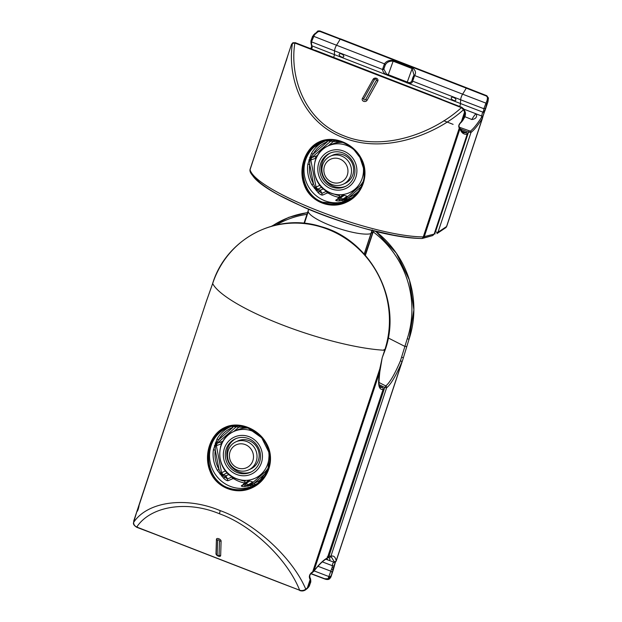 <?xml version="1.0" encoding="UTF-8"?>
<svg xmlns="http://www.w3.org/2000/svg" width="622" height="622" viewBox="0 0 622 622"><rect width="100%" height="100%" fill="white"/><g stroke="black" fill="none" stroke-linecap="round" stroke-linejoin="round"><path stroke-width="0.93" d="M459.627 127.339L470.341 131.18C473.536 128.637 477.253 124.027 481.506 117.34L482.198 113.601L483.714 110.537A1.026 0.855 4.1 0 0 485.067 110.117L482.726 117.099M311.63 45.033A1.026 0.739 -21.9 0 0 312.12 45.888A966.502 210.461 18.3 0 0 334.411 54.612L334.527 50.849A3.919 0.871 -68.8 0 1 336.51 45.227A64.221 14.228 111.2 0 0 340.148 39.202L319.91 31.45L320.26 31.1L317.313 31.909L313.535 35.034L311.016 40.71L311.031 42.599A1.026 0.84 -0.5 0 0 311.513 43.727L312.205 47.645L311.49 48.827M341.431 56.897A2.566 1.33 -150.9 0 0 343.81 56.353A2.566 1.33 -150.9 0 0 341.517 54.005A2.566 1.33 -150.9 0 0 339.138 54.542A2.566 1.33 -150.9 0 0 341.431 56.897M453.516 100.383A2.566 1.33 -150.9 0 0 455.895 99.847A2.566 1.33 -150.9 0 0 453.609 97.491A2.566 1.33 -150.9 0 0 451.23 98.035A2.566 1.33 -150.9 0 0 453.516 100.383M412.106 80.114A1.026 0.863 8.3 0 0 412.658 81.163C412.3 82.85 411.049 83.636 408.903 83.511L386.021 74.64C383.914 73.108 382.732 71.382 382.491 69.462L384.466 63.841C386.371 61.065 389.341 59.961 393.384 60.528L412.386 67.899C415.519 70.115 416.281 72.665 414.656 75.55L412.658 81.163L460.63 99.777A3.919 0.871 -68.8 0 1 462.612 94.155A64.221 14.228 111.2 0 0 466.251 88.13L340.148 39.202L340.491 38.852L466.593 87.78L466.251 88.13L486.482 96.076L486.816 95.726L488.379 98.284L488.068 101.036L484.725 111.144A1.026 0.879 33.8 0 1 484.608 111.439L484.981 110.677M413.381 78.325L412.666 77.96L412.184 79.779A1.026 0.77 8.6 0 0 412.106 79.989L412.106 79.989A1.026 0.77 8.6 0 0 412.705 80.813M373.41 230.754L365.036 254.981M481.879 116.197A1.026 0.754 4.1 0 1 482.719 117.224L482.307 118.46C478.007 125.224 474.236 129.897 470.994 132.47L468.506 132.097L435.509 231.858L434.972 232.177A2.053 0.529 -78.9 0 0 435.151 233.926L434.343 233.763M311.008 48.64L312.019 45.865M476.024 113.795L476.328 113.95C477.253 117.115 475.768 118.973 471.865 119.525A15.783 3.499 -68.8 0 1 476.024 113.795L463.825 109.138M464.836 116.687L471.865 119.525M486.645 104.138L485.067 110.117L487.562 102.552L486.645 104.138A1.026 0.676 30.5 0 0 485.813 103.081A970.693 211.371 -161.7 0 1 462.612 94.155L414.656 75.55A1.026 0.684 29.1 0 0 413.661 75.76L414.003 75.005L412.098 68.537L393.096 61.166C389.512 60.917 386.915 62.161 385.29 64.906L383.828 69.058L386.534 74.01L408.771 82.64C410.606 82.617 411.725 81.754 412.137 80.036M470.341 131.18A1.026 0.964 51.8 0 1 470.994 132.47L437.981 232.301L446.565 226.54A2.566 2.418 53.3 0 1 445.741 227.706L445.741 227.706A2.566 2.418 53.3 0 1 444.333 228.165M372.586 232.41A2.053 0.435 -159.1 0 1 371.396 232.309M319.91 31.45L318.06 31.668L314.522 34.715L311.498 41.837A971.222 211.488 18.3 0 0 334.527 50.849L382.491 69.462A1.026 0.832 -4.3 0 0 383.828 69.058M483.714 110.537L483.838 108.702L487.181 100.111L487.469 97.397L486.482 96.076M412.689 77.944L413.529 76.063A1.026 0.614 29.2 0 1 413.568 75.923L412.059 80.355M482.719 117.224L446.705 226.105M435.509 231.858A2.053 0.451 18.3 0 0 437.981 232.301L436.924 233.623L445.741 227.706L446.728 226.346L482.586 117.923M481.506 117.34A1.026 0.746 32.4 0 1 482.307 118.46L446.565 226.54M310.798 48.555L311.715 46.308L311.288 44.698A1.026 0.739 -21.4 0 0 311.801 45.079M482.61 117.861L482.781 116.889A1.026 0.754 4 0 1 482.773 116.952M311.505 43.937A1.026 0.739 -21.4 0 0 311.288 44.698L310.914 41.083A1.026 0.84 -0.5 0 0 311.498 41.837L311.513 43.727M476.328 113.95A967 210.57 -161.7 0 0 481.887 116.081A1.026 0.754 4 0 1 482.781 116.889L484.235 111.991A1.026 0.879 34.5 0 0 484.359 111.68M459.642 106.424A2.566 0.568 111.2 0 0 460.163 105.126A2.566 0.568 111.2 0 0 460.513 103.54A966.502 210.461 -161.7 0 0 482.983 112.178A1.026 0.879 34.5 0 0 484.235 111.991L484.608 111.439A1.026 0.879 33.8 0 1 483.348 111.641M313.535 35.034A1.026 0.638 33.7 0 1 313.605 34.832L313.605 34.832A1.026 0.638 33.7 0 1 314.522 34.715M314.849 33.829A1.026 0.513 52.4 0 1 314.957 33.401L314.957 33.401A1.026 0.513 52.4 0 1 315.634 33.549M317.313 31.909A1.026 0.466 51.4 0 1 317.391 31.497L317.391 31.497A1.026 0.466 51.4 0 1 318.06 31.668M486.715 101.526A1.026 0.653 29.8 0 1 487.562 102.552M487.181 100.111A1.026 0.661 6.8 0 1 488.122 100.881L488.122 100.881A1.026 0.661 6.8 0 1 488.068 101.036M487.469 97.397A1.026 0.622 6.1 0 1 488.433 98.12L488.433 98.12A1.026 0.622 6.1 0 1 488.379 98.284M485.199 108.29A1.026 0.855 4.1 0 1 483.838 108.702A971.222 211.488 -161.7 0 1 460.63 99.777L460.513 103.54L408.903 83.511A1.026 0.568 -84.5 0 1 408.771 82.64M413.622 75.853A1.026 0.684 29.1 0 1 413.661 75.76L413.568 75.923A1.026 0.614 29.2 0 1 414.524 75.775M333.594 57.395A2.566 0.568 111.2 0 0 334.068 56.198A2.566 0.568 111.2 0 0 334.411 54.612L386.021 74.64L386.534 74.01M382.499 69.096A1.026 0.754 4.8 0 0 383.844 68.785L385.189 65.069A1.026 0.599 32.4 0 0 384.318 64.058M385.29 64.906A1.026 0.661 -144 0 0 384.466 63.841L336.51 45.227A970.693 211.371 18.3 0 1 313.496 36.224A1.026 0.669 34.6 0 0 312.571 36.348L317.391 31.497C317.267 30.245 324.35 31.419 317.391 31.497L320.26 31.1L466.422 87.881M307.392 190.705A2.566 0.459 -35.1 0 0 307.867 190.41C299.936 175.42 300.978 161.557 310.977 148.829L311.669 148.098C315.237 144.491 319.436 142.065 324.272 140.821L319.078 142.119L314.273 145.159L310.627 148.604C303.404 157.304 300.83 167.621 302.906 179.548L304.687 185.613L307.867 190.41C316.054 201.971 327.164 206.279 341.206 203.347L346.695 201.909L352.052 198.612L356.126 194.966C364.103 185.994 366.537 175.746 363.419 164.231L361.079 158.416L357.611 153.751C367.268 167.963 366.692 181.601 355.893 194.686L355.154 195.425C351.15 199.258 346.501 201.901 341.206 203.347A2.566 0.498 -102.7 0 1 341.253 203.837C327.032 206.846 315.743 202.469 307.392 190.705L304.539 185.698C297.775 169.503 304.78 148.401 319 141.964C332.856 134.974 353.172 142.85 361.211 158.338C369.896 173.717 362.89 194.748 346.749 202.072C331.044 209.941 310.658 202.08 304.539 185.698L304.687 185.613A2.566 0.505 -110.3 0 0 304.702 185.644M352.114 197.672A31.388 29.84 65.3 0 1 348.95 199.094L339.231 200.929C336.797 200.929 335.639 200.681 335.763 200.183A1.539 1.469 -123 0 0 336.72 199.973L338.446 198.029L340.335 197.975L339.511 199.398L342.395 199.763L345.482 199.25L348.818 197.469A29.848 28.371 -114.7 0 0 358.754 190.907M337.264 199.304L339.511 199.398L339.231 200.929M338.539 140.829L336.51 140.658M355.053 195.207C372.353 179.844 363.598 149.614 342.31 142.306L325.586 140.743L312.003 148.207C296.803 162.645 301.312 194.764 322.515 202.158L337.995 203.752L352.41 197.493L355.154 195.425M352.876 197.127A31.784 30.214 65.3 0 1 350.652 198.62A31.784 30.214 65.3 0 1 324.754 200.727A31.784 30.214 65.3 0 1 304.002 170.366A31.784 30.214 65.3 0 1 324.194 141.225A31.784 30.214 65.3 0 1 326.464 140.58M339.558 197.508L338.873 197.314A1.539 0.397 100.6 0 0 339.495 195.619L337.684 194.702M335.763 200.183L337.295 199.18M309.056 209.124L308.901 209.645A34.163 7.441 -161.7 0 0 308.217 210.555L304.01 223.267M463.569 132.61L463.569 132.618C462.496 132.517 461.306 131.001 460.008 128.054L460.008 128.054A1.026 0.956 -19 0 1 459.961 128.762L463.569 132.61L466.601 132.906A1.026 0.98 -98.5 0 1 467.184 134.228L434.172 234.059A2.053 0.451 18.3 0 0 434.273 233.973L467.184 134.228C463.825 134.717 461.415 132.898 459.961 128.762L459.215 127.938C458.297 126.367 458.709 124.625 460.459 122.697L464.167 117.978L465.404 113.927L463.507 109.752C436.185 134.593 384.505 154.38 343.585 137.757C301.973 122.363 287.061 76.731 292.441 43.377L291.423 44.628L250.06 169.697C255.595 191.374 371.839 236.523 423.279 236.904L434.172 234.059L432.725 235.559L423.341 238.032M314.942 161.549L315.432 159.986M291.928 44.014A1.026 0.925 38.9 0 0 291.594 44.263L292.612 43.004A1.026 0.902 38.9 0 1 293.825 42.84L295.193 42.654L294.851 43.035C289.541 76.133 303.948 121.041 344.355 135.977C384.069 152.133 434.498 132.377 461.392 107.653L461.765 107.279L463.234 108.57A1.026 0.746 -26.9 0 1 463.701 108.897L461.765 107.279L441.659 99.466L461.819 107.45M374.491 79.554A2.566 1.33 -150.9 0 0 373.083 79.297A2.566 2.123 -178.3 0 1 376.489 78.286A2.566 2.123 -178.3 0 1 377.748 81.109A2.566 1.33 -150.9 0 0 376.357 80.277A1.026 0.847 1.7 0 0 374.491 79.554L363.8 98.75A1.026 0.847 1.7 0 0 365.666 99.473L376.357 80.277M373.083 79.297L362.393 98.494A2.566 2.123 -178.3 0 0 363.652 101.316A2.566 2.123 -178.3 0 0 367.058 100.305L377.748 81.109M443.828 120.746L453.104 124.361M466.601 132.906L461.267 130.651M308.224 211.705L304.422 223.306M364.197 254.033L371.94 230.505A2.053 1.617 -159.9 0 0 372.042 230.412M459.495 127.51A1.026 0.956 -19 0 1 460.008 128.054L459.339 126.966A1.026 0.809 -40.7 0 1 459.293 128.023L423.279 236.904A2.566 1.998 92.2 0 1 421.351 238.506A2.566 1.998 92.2 0 1 420.993 238.451C370.595 238.086 256.707 193.846 251.288 172.605A2.566 2.457 156.8 0 1 250.13 171.392L250.036 169.472L286.369 60.311A1.026 0.972 48.8 0 0 286.073 60.808M463.701 109.456L464.354 110.63A1.026 0.777 -29.5 0 1 464.805 110.949L463.701 108.897A1.026 0.746 -26.9 0 1 463.507 109.752L461.392 107.653L441.247 99.675L294.851 43.035L292.441 43.377A1.026 0.902 38.9 0 1 292.612 43.004L295.193 42.654L441.449 99.388M295.248 42.817L315.556 50.538M288.686 52.909L288.079 54.736A1.026 0.575 8.6 0 0 288.033 54.853L291.594 44.263A1.026 0.925 38.9 0 0 291.423 44.628M250.06 169.697L250.192 169.316L250.06 169.697A2.566 2.457 156.8 0 0 250.13 171.392C250.573 173.779 254.266 177.876 261.201 183.692C266.092 187.486 272.249 191.42 279.675 195.502L304.694 207.631C324.886 216.316 345.972 223.555 367.96 229.362L392.832 234.992C403.67 237.021 413.179 238.187 421.351 238.506L422.416 238.444A2.566 2.449 78.6 0 1 421.724 238.475M459.961 128.762L424.22 236.842A2.566 2.449 78.6 0 1 422.416 238.444L432.725 235.559L434.273 233.973A2.053 0.451 18.3 0 0 434.242 233.833M459.215 127.938A1.026 0.809 -40.6 0 0 459.261 126.88L459.339 126.966A1.026 0.809 -40.7 0 0 459.3 126.927M460.459 122.697A1.026 0.435 48.1 0 1 460.42 123.078C459.02 124.765 458.639 126.033 459.261 126.88L459.261 126.88A1.026 0.809 -40.6 0 0 458.919 126.67M460.879 122.324A1.026 0.435 47.7 0 0 461.26 122.316L462.682 120.575A1.026 0.529 30.7 0 0 462.721 120.419L465.225 112.854A1.026 0.91 -8.2 0 0 465.318 112.341L464.805 110.949A1.026 0.777 -29.5 0 1 464.642 111.836L461.299 121.943A1.026 0.435 47.7 0 1 461.26 122.316L460.42 123.078A1.026 0.435 48.1 0 1 460.07 123.094M286.563 60.163A1.026 0.972 48.8 0 0 286.408 60.272L286.408 60.28A1.026 0.972 48.8 0 0 286.369 60.311L286.408 60.272A1.026 0.972 48.8 0 0 286.12 60.769M464.167 117.978A1.026 0.529 30.7 0 1 464.129 118.133L462.682 120.575A1.026 0.529 30.7 0 1 462.519 120.707M288.04 54.985A1.026 0.575 8.6 0 1 288.033 54.853L286.408 60.28M465.404 113.927A1.026 0.925 -10.8 0 0 465.489 113.375L465.318 112.341A1.026 0.91 -8.2 0 0 464.766 111.665M311.389 153.556A1.539 0.397 29 0 1 313.099 154.163L327.351 141.769A29.848 28.371 -114.7 0 0 313.099 154.163L310.868 157.28L309.865 160.32L309.725 164.379L307.836 164.301L311.389 153.556A31.388 29.84 65.3 0 1 325.866 140.727M338.873 197.314A30.727 29.203 65.3 0 1 333.61 195.813A30.727 29.203 65.3 0 1 328.665 193.356L327.452 192.929L322.585 195.075C321.434 195.168 319.972 194.398 318.215 192.773L311.777 184.672A31.388 29.84 65.3 0 1 307.836 164.301M319.102 142.104A2.566 1.127 139.9 0 0 319.078 142.119L324.023 140.416C337.054 137.975 348.343 142.352 357.883 153.556L361.079 158.416A2.566 1.889 71.7 0 0 361.063 158.385M346.664 201.925A2.566 1.267 -20.4 0 0 346.695 201.909L341.253 203.837M324.023 140.416A2.566 1.057 78.3 0 1 324.272 140.821C337.155 138.372 348.266 142.687 357.611 153.751L357.883 153.556M331.884 140.183L311.622 157.654L310.837 160.033L316.093 187.222L317.718 189.197L320.353 190.215L321.939 193.356L326.807 191.164M343.826 195.222A2.566 2.441 -123.8 0 0 342.077 195.572L342.077 195.572A2.566 2.441 -123.8 0 0 341.167 196.731L339.534 197.812M342.077 195.572L338.446 198.029A1.539 0.482 64.7 0 0 338.601 199.405M344.238 195.362L340.335 197.975L342.971 198.993L345.381 198.589A1.539 0.435 49 0 0 345.365 198.605L345.365 198.605A1.539 0.435 49 0 0 345.482 199.25A1.539 0.879 80.1 0 1 344.953 200.222M331.619 140.261A1.539 0.49 -131.1 0 1 331.207 140.168M331.518 140.354A1.539 0.459 -131 0 1 330.99 140.175M311.723 157.568A1.539 0.459 -131 0 1 310.93 157.195A1.539 0.762 16 0 0 309.74 157.397M317.134 155.655L311.622 157.654A1.539 0.435 -130.9 0 1 310.868 157.28A1.539 0.762 15.8 0 0 309.709 157.498M315.657 158.283L309.865 160.32L308.924 159.877M310.86 160.173L308.877 159.994M311.777 184.672L313.465 183.747L309.725 164.379A29.848 28.371 -114.7 0 0 313.465 183.747L315.113 187.463L317.189 189.982L321.939 193.356A1.539 1.438 66.1 0 0 322.585 195.075M316.062 187.082L314.351 188.295M319.988 185.278L315.113 187.463L314.429 188.38M321.714 187.199L317.718 189.197L317.189 189.982A1.539 0.568 -35.8 0 1 316.062 190.355M317.842 189.243L317.282 190.052A1.539 0.568 144 0 1 316.132 190.449M323.44 188.793L320.353 190.215L318.215 192.773M342.839 198.947L342.411 200.649M347.255 196.342L342.971 198.993L342.535 200.626M345.381 198.589L345.482 198.504A1.539 0.459 49 0 0 345.467 198.511A1.539 0.459 49 0 0 345.575 199.195A1.539 0.879 79.9 0 1 345.047 200.206M348.95 199.094A1.539 0.474 69.3 0 0 348.818 197.469L361.328 186.584M327.351 141.769A1.539 0.474 69.3 0 0 326.558 140.564M328.665 193.356L329.38 192.548M327.864 192.975A1.539 0.917 107.1 0 1 327.67 191.685M327.771 559.901L325.889 559.17M327.219 556.869C330.352 558.673 330.873 559.808 328.774 560.259L328.424 560.15A15.783 3.499 -68.8 0 1 328.066 560.095A15.783 3.499 -68.8 0 1 327.226 558.253M311.016 573.585L324.738 578.763L328.066 578.748L332.148 567.505L332.661 563.742L334.177 561.58L331.402 557.102L330.445 556.915M328.206 555.586L329.054 555.913L384.746 387.498L385.78 385.943C389.877 382.6 394.776 374.187 400.482 360.713L407.231 338.803L409.066 339.145L402.753 359.827L336.09 561.075L402.061 361.607C396.051 375.626 390.896 384.365 386.596 387.833L330.904 556.247C333.61 555.384 335.375 556.892 336.191 560.764A1.539 1.454 -11.8 0 1 334.177 561.58M335.242 562.14L333.866 566.494M322.328 561.868A790.259 172.084 -161.7 0 0 332.397 565.717A1.539 0.855 7.7 0 1 333.874 566.782A1.539 0.855 7.7 0 1 333.796 566.976L330.951 576.602A1.539 1.384 -2.4 0 1 328.929 577.348M325.811 559.217L328.774 560.259M328.89 557.11L327.833 556.706M272.226 225.988A94.606 89.926 65.3 0 1 307.517 212.67M375.657 231.298A94.606 89.926 65.3 0 1 409.12 339.006L413.887 309.826L409.463 280.164L396.284 253.076L375.704 231.314M328.066 578.748A1.539 1.368 39.6 0 0 329.862 578.499L329.862 578.499A1.539 1.368 39.6 0 0 330.103 578.048M328.704 578.001A1.539 1.392 39.6 0 0 330.507 577.721L330.507 577.721A1.539 1.392 39.6 0 0 330.772 577.154M331.635 569.052A1.539 0.809 27.5 0 1 332.988 570.444M332.148 567.505A1.539 0.855 8.5 0 1 333.61 568.594L333.61 568.594A1.539 0.855 8.5 0 1 333.54 568.78M333.361 569.628L335.445 561.993M328.867 560.29A790.756 172.193 -161.7 0 0 333.82 562.179A1.539 1.454 49.8 0 0 335.421 562.016L335.421 562.016A1.539 1.454 49.8 0 0 335.522 561.923M334.03 562.008A1.539 1.462 49.7 0 0 335.631 561.837L335.631 561.837A1.539 1.462 49.7 0 0 336.09 561.075M327.825 556.721L328.929 557.149L329.054 555.913L330.888 556.255A1.539 1.493 71.7 0 1 329.971 557.172L329.971 557.172A1.539 1.493 71.7 0 1 328.984 557.149L328.929 557.149A1.539 1.539 0 0 0 329.971 557.172L331.402 557.102M378.759 382.375L385.78 385.943A1.539 1.462 55.2 0 1 386.596 387.833L384.746 387.498L378.992 384.567M400.482 360.713L402.061 361.607M401.633 357.152L403.32 357.79M265.065 441.48L264.754 441.69C272.724 455.483 271.589 468.389 261.349 480.402L261.574 480.689C269.66 471.624 272.109 461.322 268.929 449.776L266.581 443.984L264.754 441.69C254.686 428.146 242.222 423.31 227.38 427.19L224.666 427.726L219.877 430.743L216.223 434.172C208.953 442.825 206.364 453.189 208.456 465.272L210.252 471.313L212.016 473.637C205.649 459.09 207.165 446.013 216.565 434.405L221.354 430.253L227.38 427.19A5.139 2.014 76 0 0 227.123 426.754C242.028 422.843 254.67 427.749 265.065 441.48L266.706 443.89C275.453 459.269 268.471 480.394 252.198 487.741C236.484 495.54 216.269 487.695 210.112 471.414C203.285 455.11 210.322 433.969 224.612 427.563C238.389 420.651 258.659 428.465 266.706 443.89L266.55 443.921M245.099 483.138L244.407 482.944A1.539 0.397 100.6 0 0 245.037 481.249L243.218 480.332M244.081 426.459L242.051 426.295M249.36 480.853A2.566 2.441 -123.8 0 0 247.61 481.21L242.759 484.981L243.987 483.667L245.869 483.605L245.045 485.036L247.937 485.401L251.016 484.88L254.351 483.1A29.848 28.371 -114.7 0 0 264.288 476.545M242.805 484.935L245.045 485.036L244.773 486.559C242.339 486.559 241.18 486.311 241.297 485.821L242.829 484.818M237.425 425.813L217.156 443.284L216.37 445.663L215.399 445.951L215.259 450.009L213.377 449.931L216.93 439.194A31.388 29.84 65.3 0 1 231.4 426.358M247.851 427.936L231.12 426.373L221.665 430.385C202.368 442.195 204.56 479.756 228.049 487.796C237.791 491.209 247.089 490.128 255.953 484.554L257.951 483.131L267.989 469.61L269.256 452.995L261.714 437.802L247.851 427.936M258.425 482.75A31.784 30.214 65.3 0 1 256.186 484.25A31.784 30.214 65.3 0 1 230.288 486.357A31.784 30.214 65.3 0 1 209.536 455.996A31.784 30.214 65.3 0 1 229.728 426.855A31.784 30.214 65.3 0 1 231.998 426.21M244.407 482.944A30.727 29.203 65.3 0 1 239.143 481.444A30.727 29.203 65.3 0 1 234.199 478.987L232.993 478.559L228.118 480.705C226.968 480.798 225.514 480.036 223.757 478.404L217.311 470.302A31.388 29.84 65.3 0 1 213.377 449.931M133.784 521.127A1.539 1.003 6.5 0 1 133.761 520.871A1.539 1.003 6.5 0 1 133.839 520.63L133.652 522.379C147.492 501.449 185.846 496.255 220.258 510.646C254.701 522.97 292.558 557.732 305.76 589.151L308.613 586.904L310.666 582.27L310.65 580.746L309.531 578.165C309.002 575.848 309.849 573.865 312.065 572.232L313.853 571.066C318.868 564.496 323.378 560.095 327.39 557.864L383.09 389.45A1.539 1.462 -104.3 0 0 382.336 387.529L382.444 387.599M299.664 590.255C287.403 559.116 252.081 525.411 219.574 513.819C187.121 500.205 150.594 506.036 136.739 527.044L299.664 590.255C301.942 590.877 303.971 590.503 305.76 589.151A1.539 0.731 -127.7 0 1 305.62 589.796L305.62 589.796C303.886 591.017 301.934 591.265 299.765 590.55L299.664 590.255M325.85 558.805A1.539 1.423 -118.8 0 0 327.39 557.864L383.09 389.45C378.65 390.01 377.523 384.163 379.715 371.902L379.894 368.589L382.188 357.821L384.684 350.272A94.606 89.926 -114.7 0 0 327.67 229.23A94.606 89.926 -114.7 0 0 212.67 283.523L205.47 303.878M139.103 505.157A1.539 1.135 3.8 0 1 139.071 504.87A1.539 1.135 3.8 0 1 139.157 504.551L133.839 520.63M220.476 447.179L220.748 445.749A1.539 1.438 -120.4 0 0 220.833 446.021M215.989 553.759L216.433 539.29A2.566 1.33 29.1 0 1 218.812 538.753A2.566 1.33 29.1 0 1 221.098 541.101L220.662 555.57A2.566 1.33 29.1 0 1 219.123 556.34A2.566 1.33 29.1 0 1 218.283 556.115A2.566 1.33 29.1 0 1 216.479 554.871A2.566 1.33 29.1 0 1 215.989 553.759A2.566 2.123 1.7 0 0 217.179 554.684A1.026 0.529 -150.9 0 0 218.089 555.633A1.026 0.529 -150.9 0 0 219.045 555.415L219.488 540.946A1.026 0.529 -150.9 0 0 218.571 540.005A1.026 0.529 -150.9 0 0 217.614 540.223L217.179 554.684M378.961 385.904L380.33 387.374L382.336 387.529L379.373 386.021M133.652 522.379C133.551 524.393 134.577 525.948 136.739 527.044L136.809 527.324C134.095 525.613 133.015 524.043 133.567 522.62L133.567 522.62A1.539 0.964 6 0 1 133.652 522.379M312.843 571.797A1.539 1.104 -142.7 0 0 313.69 571.447L313.69 571.447A1.539 1.104 -142.7 0 0 313.853 571.066L379.715 371.902A1.539 0.879 11.1 0 0 379.848 371.653L379.848 371.653A1.539 0.879 11.1 0 0 379.785 371.28M311.995 572.691A1.539 0.894 -120.9 0 0 312.353 572.621L312.353 572.621A1.539 0.894 -120.9 0 0 312.664 571.875L379.894 368.589A1.539 0.7 5.7 0 0 380.33 368.162L380.33 368.162A1.539 0.7 5.7 0 0 379.995 367.664M311.117 572.963A1.539 0.879 -121 0 0 311.762 572.971L311.762 572.971A1.539 0.879 -121 0 0 312.065 572.232M309.328 576.508A1.539 1.096 157.8 0 1 309.88 577.006L309.88 577.006A1.539 1.096 157.8 0 1 309.531 578.165M309.764 577.877A1.539 1.104 158.6 0 1 310.448 578.437L310.448 578.437A1.539 1.104 158.6 0 1 310.114 579.58L307.346 587.953A1.539 0.77 -127.1 0 1 307.175 588.606L305.62 589.796A1.539 0.731 -127.7 0 1 304.897 589.742M310.339 579.284A1.539 1.267 179.5 0 1 310.806 580.178L310.806 580.178A1.539 1.267 179.5 0 1 310.65 580.746L308.613 586.904A1.539 0.964 -146.1 0 1 308.504 587.215L307.175 588.606A1.539 0.77 -127.1 0 1 306.498 588.591M308.007 587.51A1.539 0.964 -146.1 0 0 308.504 587.215L309.328 586.002A1.539 1.003 -145.4 0 0 309.445 585.675M300.053 590.364L281.253 583.211M137.299 526.803L136.809 527.324L155.15 534.282M133.629 522.962A1.539 0.964 6 0 1 133.567 522.62L136.786 511.813A1.539 1.314 33.9 0 0 136.607 512.256M137.159 511.463A1.539 1.314 33.9 0 0 136.786 511.813L137.454 510.841A1.539 1.314 35.2 0 0 137.26 511.323M137.68 510.6A1.539 1.314 35.2 0 0 137.454 510.841C138.092 510.398 139.242 505.461 139.033 505.445L139.033 505.445A1.539 1.127 3.5 0 1 139.118 505.126M139.064 505.725A1.539 1.127 3.5 0 1 139.033 505.445L206.418 301.095A1.539 0.793 22.4 0 0 206.387 301.266L139.157 504.551M257.648 483.31A31.388 29.84 65.3 0 1 254.484 484.732L244.773 486.559M261.349 480.402L256.031 484.795L249.391 488.138L252.167 487.578L257.508 484.305L261.574 480.689M211.519 473.941A5.139 0.746 -33.5 0 0 212.016 473.637C220.732 487.827 233.188 492.663 249.391 488.138A5.139 1.12 -104.6 0 1 249.453 488.659C233.095 493.3 220.452 488.387 211.519 473.941L210.283 471.383M252.097 487.609L249.453 488.659M224.729 427.695L227.123 426.754M249.772 480.993L245.869 483.605L248.505 484.624L250.915 484.219A1.539 0.435 49 0 0 250.899 484.235L250.899 484.235A1.539 0.435 49 0 0 251.016 484.88A1.539 0.879 80.1 0 1 250.487 485.852M247.61 481.21L247.61 481.21A2.566 2.441 -123.8 0 0 246.709 482.369L245.076 483.442M243.692 483.83L243.987 483.667A1.539 0.482 64.7 0 0 244.135 485.043M221.191 443.914L216.37 445.663L221.626 472.852L223.251 474.827L225.887 475.853L227.473 478.987L232.34 476.794M248.38 484.577L247.953 486.28M252.796 481.98L248.505 484.624L248.069 486.264M250.619 484.437L251.024 484.134A1.539 0.459 49 0 0 251 484.149A1.539 0.459 49 0 0 251.117 484.826A1.539 0.879 79.9 0 1 250.588 485.836M237.153 425.899A1.539 0.49 -131.1 0 1 236.741 425.806M237.052 425.984A1.539 0.459 -131 0 1 236.523 425.806M216.93 439.194A1.539 0.397 29 0 1 218.633 439.793L232.885 427.407A29.848 28.371 -114.7 0 0 218.633 439.793L216.402 442.918L215.399 445.951L214.458 445.515M217.257 443.198A1.539 0.459 -131 0 1 216.472 442.825A1.539 0.762 16 0 0 215.274 443.027M222.668 441.286L217.156 443.284A1.539 0.435 -130.9 0 1 216.402 442.918A1.539 0.762 15.8 0 0 215.251 443.128M216.402 445.803L214.419 445.624M217.311 470.302L218.998 469.385L215.259 450.009A29.848 28.371 -114.7 0 0 218.998 469.385L220.647 473.101L222.723 475.62L227.473 478.987A1.539 1.438 66.1 0 0 228.118 480.705M221.595 472.72L219.885 473.925M225.522 470.908L220.647 473.101L219.963 474.011M227.255 472.829L223.251 474.827L222.723 475.62A1.539 0.568 -35.8 0 1 221.595 475.993M223.384 474.881L222.816 475.682A1.539 0.568 144 0 1 221.665 476.079M228.974 474.423L225.887 475.853L223.757 478.404M254.484 484.732A1.539 0.474 69.3 0 0 254.351 483.1L266.861 472.222M232.885 427.407A1.539 0.474 69.3 0 0 232.092 426.194M234.199 478.987L234.914 478.178M233.405 478.606A1.539 0.917 107.1 0 1 233.203 477.323M331.355 155.803A15.41 14.648 65.3 0 1 343.577 154.979A15.41 14.648 65.3 0 1 353.638 169.503A15.41 14.648 65.3 0 1 344.215 183.708M342.753 142.485A25.689 24.413 -114.7 0 0 331.098 144.553A25.689 24.413 -114.7 0 0 329.621 145.299M331.736 186.958A18.349 17.439 -114.7 0 0 345.039 186.616A18.349 17.439 -114.7 0 0 354.921 169.503A18.349 17.439 -114.7 0 0 342.979 152.95A18.349 17.439 -114.7 0 0 329.676 153.292A18.349 17.439 -114.7 0 0 319.786 170.405A18.349 17.439 -114.7 0 0 331.736 186.958M330.43 152.965A18.349 17.439 -114.7 0 0 321.317 170.14A18.349 17.439 -114.7 0 0 333.229 186.266A18.349 17.439 -114.7 0 0 345.778 186.25M315.751 159.123L315.533 157.125M353.397 149.296A25.689 24.413 -114.7 0 0 346.726 145.462A25.689 24.413 -114.7 0 0 328.105 145.937L334.683 140.385M347.768 196.513L342.123 194.647M356.406 188.995A25.689 24.413 65.3 0 1 352.604 191.211A25.689 24.413 65.3 0 1 351.08 191.848M363.334 181.212A25.689 24.413 65.3 0 1 359.734 186.102M339.76 158.983A12.564 11.942 65.3 0 1 347.333 175.054A12.564 11.942 65.3 0 1 332.055 182.262A12.564 11.942 65.3 0 1 324.482 166.191A12.564 11.942 65.3 0 1 339.76 158.983M341.431 155.966A15.41 14.648 65.3 0 1 351.469 169.876A15.41 14.648 65.3 0 1 343.165 184.244A15.41 14.648 65.3 0 1 331.985 184.532A15.41 14.648 65.3 0 1 321.955 170.63A15.41 14.648 65.3 0 1 330.259 156.254A15.41 14.648 65.3 0 1 341.431 155.966M236.889 441.441A15.41 14.648 65.3 0 1 249.111 440.617A15.41 14.648 65.3 0 1 259.172 455.133A15.41 14.648 65.3 0 1 249.749 469.338M248.287 428.115A25.689 24.413 -114.7 0 0 236.632 430.183A25.689 24.413 -114.7 0 0 235.163 430.929M237.27 472.588A18.349 17.439 -114.7 0 0 250.573 472.246A18.349 17.439 -114.7 0 0 260.462 455.141A18.349 17.439 -114.7 0 0 248.512 438.588A18.349 17.439 -114.7 0 0 235.209 438.922A18.349 17.439 -114.7 0 0 225.327 456.035A18.349 17.439 -114.7 0 0 237.27 472.588M235.971 438.596A18.349 17.439 -114.7 0 0 226.851 455.771A18.349 17.439 -114.7 0 0 238.77 471.896A18.349 17.439 -114.7 0 0 251.311 471.888M221.292 444.753L221.067 442.755M258.923 434.926A25.689 24.413 -114.7 0 0 252.26 431.093A25.689 24.413 -114.7 0 0 233.639 431.567L240.216 426.016M253.309 482.143L247.657 480.277M261.948 474.633A25.689 24.413 65.3 0 1 258.138 476.841A25.689 24.413 65.3 0 1 256.614 477.478M268.867 466.85A25.689 24.413 65.3 0 1 265.275 471.733M245.947 444.886A12.564 11.942 65.3 0 1 252.625 461.353A12.564 11.942 65.3 0 1 236.935 467.62A12.564 11.942 65.3 0 1 230.264 451.152A12.564 11.942 65.3 0 1 245.947 444.886M247.774 441.939A15.41 14.648 65.3 0 1 257.026 455.949A15.41 14.648 65.3 0 1 248.699 469.882A15.41 14.648 65.3 0 1 236.718 469.828A15.41 14.648 65.3 0 1 227.473 455.817A15.41 14.648 65.3 0 1 235.792 441.884A15.41 14.648 65.3 0 1 247.774 441.939M373.153 231.197A34.163 7.441 -161.7 0 1 373.091 232.006A34.163 7.441 -161.7 0 1 372.407 232.923A2.053 0.412 -161.6 0 1 371.194 232.846M469.089 131.024L468.506 132.097L460.342 128.917M487.912 101.821L488.433 98.12L486.816 95.726L466.593 87.78L486.863 95.912M320.322 31.294L340.545 39.046M393.384 60.528L387.941 75.612M406.943 82.99L412.386 67.899M311.016 40.71A1.026 0.84 -0.5 0 0 310.914 41.083L312.571 36.348A1.026 0.669 34.6 0 0 312.493 36.566M370.891 233.382A2.053 0.482 -162 0 1 370.945 233.553A2.053 0.482 -162 0 1 370.798 233.662A34.163 7.441 -161.7 0 1 331.013 225.724A34.163 7.441 -161.7 0 1 308.217 210.555L308.551 209.28M336.549 140.836L335.779 140.533M345.482 198.504L362.572 183.638L345.086 198.807M461.252 130.636L465.94 132.478M465.233 112.909A1.026 0.925 -10.8 0 1 465.489 113.375C465.411 115.404 464.961 116.99 464.129 118.133A1.026 0.529 30.7 0 1 464.012 118.25M441.247 99.675L441.604 99.302L315.502 50.374L315.144 50.747M363.8 98.75A2.566 1.33 -150.9 0 0 362.393 98.494M367.058 100.305A2.566 1.33 -150.9 0 0 365.666 99.473M334.745 194.289A29.187 27.741 -114.7 0 0 339.495 195.619L339.558 195.432A2.566 0.568 111.2 0 1 339.799 194.779M336.72 199.973L336.72 199.973A1.539 1.469 -123 0 0 337.225 199.398M327.452 192.929A1.539 1.438 66 0 1 326.799 191.187M388.214 337.94L404.735 346.353L406.617 346.555M407.231 338.803A93.214 88.604 -114.7 0 0 373.146 231.835M306.957 214.349A93.214 88.604 -114.7 0 0 276.393 224.946M330.904 575.785A1.539 1.399 -4.2 0 1 328.882 576.547A794.449 172.994 -161.7 0 1 314.11 570.895M331.938 572.465A1.539 0.809 27.5 0 0 330.585 571.074A794.978 173.11 -161.7 0 1 317.959 566.253M409.066 339.145L402.753 359.827M240.286 479.92A29.187 27.741 -114.7 0 0 245.037 481.249L245.099 481.063A2.566 0.568 111.2 0 1 245.332 480.409M220.258 510.646A5.139 1.135 111.2 0 0 219.574 513.819M242.082 426.467L241.313 426.163M384.684 350.272A104.613 22.781 -161.7 0 1 281.758 324.7A104.613 22.781 -161.7 0 1 212.67 283.523L212.654 283.445C226.354 238.615 276.759 212.219 321.131 226.641C371.163 240.076 402.815 301.25 385.065 350.178L384.684 350.272M251.024 484.134L268.105 469.276L250.899 484.235M219.045 555.415A2.566 2.123 1.7 0 0 220.662 555.57M219.488 540.946A2.566 2.123 1.7 0 0 221.098 541.101M216.433 539.29A2.566 2.123 1.7 0 0 217.614 540.223M310.65 581.142A1.539 1.267 179.5 0 1 310.666 582.27M309.072 586.227A1.539 1.003 -145.4 0 0 309.328 586.002L310.821 581.71L309.88 577.006C309.499 575.568 310.129 574.223 311.762 572.971L313.69 571.447C318.775 564.869 323.129 560.609 326.752 558.665A1.539 1.539 0 0 0 327.467 557.794L327.444 557.701M281.587 583.343L155.484 534.415M379.358 385.982L382.406 387.529A1.539 1.539 0 0 1 383.168 389.388L383.136 389.279M212.708 283.391L206.418 301.095M384.038 349.494L385.065 350.178L382.32 357.425M382.188 357.821L379.848 371.653C378.573 383.37 378.728 388.61 380.33 387.374M241.297 485.821A1.539 1.469 -123 0 0 242.261 485.603L242.261 485.603A1.539 1.469 -123 0 0 242.759 485.028M232.993 478.559A1.539 1.438 66 0 1 232.333 476.817M331.098 144.553L328.105 145.937A25.689 24.413 -114.7 0 0 314.258 169.892A25.689 24.413 -114.7 0 0 330.982 193.069A25.689 24.413 -114.7 0 0 349.611 192.595A25.689 24.413 -114.7 0 0 362.47 162.948M343.601 151.068A20.378 19.368 -114.7 0 0 318.829 162.762A20.378 19.368 -114.7 0 0 331.114 188.839A20.378 19.368 -114.7 0 0 355.885 177.138A20.378 19.368 -114.7 0 0 343.601 151.068M236.632 430.183L233.639 431.567A25.689 24.413 -114.7 0 0 219.799 455.522A25.689 24.413 -114.7 0 0 236.515 478.699A25.689 24.413 -114.7 0 0 255.144 478.225A25.689 24.413 -114.7 0 0 268.02 448.618M249.134 436.706A20.378 19.368 -114.7 0 0 224.363 448.4A20.378 19.368 -114.7 0 0 236.648 474.469A20.378 19.368 -114.7 0 0 261.419 462.776A20.378 19.368 -114.7 0 0 249.134 436.706M373.573 230.793L365.371 255.354M484.997 110.63L487.889 101.891M318.301 31.512L317.795 31.504M338.181 140.961L335.647 140.518M352.425 197.485L355.053 195.215C359.858 190.659 362.851 184.835 364.041 177.752L364.165 170.272L359.944 157.498L354.252 150.12C347.675 143.861 341.626 141.816 338.601 141.116C334.138 139.997 329.8 139.872 325.57 140.743L325.679 140.727M372.345 229.938L364.267 254.11M465.979 132.478C466.609 132.346 467.036 132.906 467.277 134.165L467.277 134.165M338.15 198.2L337.217 199.351M330.966 576.889L333.338 569.713M335.421 562.016L336.23 560.951L402.683 360.021M310.868 573.741L324.824 579.004C327.234 579.821 328.914 579.65 329.862 578.499L330.951 576.913M307.548 212.576L288.826 217.335L271.658 226.144M243.723 426.591L241.188 426.148M231.112 426.381C239.657 424.655 248.194 426.879 256.715 433.036C274.022 446.254 273.789 471.795 257.951 483.131L257.951 483.131M216.479 554.871L219.123 556.34M242.261 485.603L242.759 484.981M328.105 145.937C308.302 153.828 310.23 186.39 330.686 193.092C337.124 195.487 343.43 195.324 349.611 192.595L352.604 191.211M343.165 184.244L345.303 183.257M330.259 156.254L332.405 155.267M233.639 431.567C213.844 439.466 215.764 472.028 236.228 478.73C242.658 481.125 248.963 480.954 255.144 478.225L258.138 476.841M248.699 469.882L250.845 468.895M235.792 441.884L237.938 440.897"/></g></svg>
